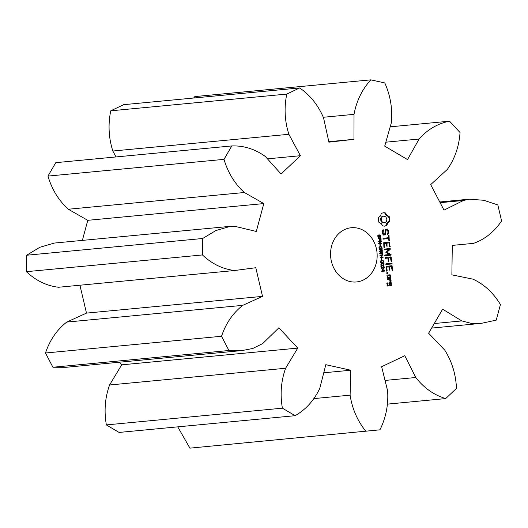 <?xml version="1.0" encoding="UTF-8"?>
<svg xmlns="http://www.w3.org/2000/svg" width="528" height="528" viewBox="0 0 528 528"><rect width="100%" height="100%" fill="white"/><g stroke="black" fill="none" stroke-linecap="round" stroke-linejoin="round"><path stroke-width="0.79" d="M177.751 426.855L189.915 448.147L379.949 429.818C385.942 417.76 388.502 404.778 387.631 390.885L381.632 366.716L404.785 355.714L415.787 377.507C423.918 387.948 433.877 394.977 445.672 398.587L456.482 388.39C455.836 374.266 451.935 361.522 444.781 350.163L428.624 333.227L442.629 309.184L461.809 320.918L471.385 323.407L481.166 323.38L496.241 320.126L500.432 304.564C493.357 292.862 484.229 284.401 473.055 279.173L451.876 274.85L452.291 245.401L473.557 243.355C484.856 239.336 494.208 231.871 501.6 220.948L497.845 204.95L483.813 200.284L469.352 199.168L463.492 200.468L444.008 210.131L430.696 184.615L447.302 169.442C454.766 158.862 459.017 146.56 460.053 132.528L449.546 121.183C437.672 123.526 427.528 129.472 419.113 139.022L407.517 159.601L384.714 146.131L391.38 122.641C392.634 108.86 390.436 95.627 384.793 82.942L370.861 79.853C362.149 89.357 356.539 100.855 354.024 114.352L353.991 139.319L328.924 142.164L323.539 117.817C318.193 105.211 310.246 95.251 299.706 87.938L286.783 94.083C283.991 107.732 284.691 121.13 288.875 134.29L300.419 155.714L281.061 173.976L265.327 156.499C255.07 149.074 243.903 145.55 231.812 145.933L223.997 159.357C228.023 172.814 234.808 183.863 244.358 192.509L263.815 203.584L256.304 231.462L235.224 226.413L230.353 226.334L215.879 230.551L202.666 238.498L202.442 254.945C211.999 263.941 222.724 269.135 234.61 270.514L255.796 267.729L262.522 296.373L242.781 305.349C233.006 312.952 225.918 323.255 221.522 336.263L228.954 350.506L242.161 350.546L252.846 348.467L262.72 343.55L278.909 327.789L297.733 348.104L285.608 368.254C281.068 380.945 279.992 394.251 282.394 408.177L295.132 415.694C305.857 409.523 314.068 400.435 319.763 388.423L325.822 364.69L350.77 370.227L350.097 395.155C352.235 408.903 357.515 420.988 365.95 431.409M314.12 398.574L350.097 395.155M370.861 79.853L194.825 96.591L193.631 98.023M299.706 87.938L123.671 104.676L110.741 110.821C107.956 124.463 108.656 137.867 112.834 151.028L116.021 156.941M231.812 145.933L55.777 162.664L47.956 176.095C51.982 189.552 58.766 200.6 68.323 209.24L87.773 220.321L82.368 240.398M230.353 226.334L54.311 243.065L39.844 247.282L26.631 255.235L26.4 271.682C35.957 280.678 46.682 285.866 58.568 287.252L234.478 270.527M234.61 270.514L58.568 287.252M79.933 285.219L86.48 313.111L66.746 322.087C56.965 329.69 49.883 339.992 45.487 353.001L52.919 367.244L66.119 367.283L242.161 350.546M119.275 362.228L121.697 364.841L109.567 384.991C105.026 397.683 103.957 410.989 106.352 424.915L119.09 432.432L295.132 415.694M356.796 281.919A27.232 23.265 84.6 0 0 376.999 252.437A27.232 23.265 84.6 0 0 351.278 227.74A27.232 23.265 84.6 0 0 330.693 257.05A27.232 23.265 84.6 0 0 356.433 281.959A27.232 23.265 84.6 0 0 356.796 281.919M389.182 216.44L386.912 215.272L385.44 212.936L383.354 212.725L381.361 213.398L380.424 216.011L378.464 217.661L378.345 220.097L378.985 222.44L381.249 223.608L382.721 225.951L384.813 226.156L386.806 225.482L387.737 222.869L389.704 221.225L389.855 219.978L389.182 216.44L387.268 216.097L385.348 214.295L384.74 213.002L383.064 212.791M379.87 234.821L380.84 236.003L380.767 237.211L380.312 237.263L380.51 236.036L379.955 235.29L378.847 237.567L377.949 236.887L377.909 235.019L378.391 234.967L378.147 236.273L378.741 237.105L379.375 235.099L379.883 234.821M378.847 237.567L378.503 237.514M377.975 236.947L378.741 237.105L378.101 237.164M380.312 235.468L378.979 235.495M380.774 240.227L379.691 240.154L379.229 238.715L378.147 238.841L378.101 238.392L381.005 238.062L381.018 239.897L379.665 240.451M380.332 240.385L380.002 240.346M381.592 243.467L378.688 243.797L378.629 243.243L381.051 241.336L378.451 241.626L378.404 241.204L381.308 240.874L381.388 241.58L379.177 243.316L381.546 243.045L381.592 243.467L378.688 243.784M380.378 245.857L380.028 245.896L379.87 244.471L380.219 244.431L380.378 245.857L380.028 245.89M380.45 246.47L381.605 246.82L382.153 248.081L382.028 249.355L381.572 249.407L381.81 248.041L381.401 247.177L380.516 246.939L379.672 247.388L379.46 248.365L379.685 249.17L380.398 249.091L380.642 248.14L380.787 249.5L379.54 249.638L379.144 247.685L380.49 246.464M379.87 246.998L378.965 247.454M387.446 229.06L385.605 229.271L384.701 234.095L383.737 234.201L383.057 233.138L383.414 230.307L383.229 229.759L382.76 229.964L382.186 231.554L382.391 233.468L383.42 235.072L385.288 234.861L386.192 230.036L387.149 229.931L387.823 230.993L387.981 232.426L387.466 233.825L387.658 234.366L388.12 234.168L388.714 232.558L388.509 230.703L387.446 229.06M389.572 240.471L388.865 240.537L388.337 235.633L388.562 237.699L383.288 238.293L382.965 238.748L383.381 239.118L388.648 238.524L389.268 240.94L389.037 235.554L388.641 235.184L388.337 235.633L389.037 235.554M389.783 242.398L389.387 242.042L383.737 242.682L383.889 247.236L384.285 247.625L384.179 243.467L386.311 243.223L387.017 246.484L387.011 243.144L389.123 242.906L389.921 246.985L389.783 242.398L388.694 242.121M382.694 253.638L382.747 254.08L379.744 253.526L379.691 253.018L382.021 252.028L379.533 251.605L379.48 251.104L382.285 249.876L382.338 250.338L380.002 251.328L382.49 251.757L382.543 252.219L380.18 253.202L382.694 253.638L382.021 253.948M383.104 257.354L380.193 257.684L380.147 257.228L381.572 257.07L381.388 255.374L379.962 255.532L379.916 255.083L382.82 254.753L382.866 255.202L381.724 255.334L381.909 257.03L383.051 256.898L383.104 257.354L380.193 257.671M381.889 259.756L381.539 259.796L381.381 258.37L381.731 258.331L381.889 259.756L381.539 259.789M382.074 262.779L381.044 262.614L380.582 261.763L380.853 260.825L381.962 260.416L383.137 260.568L383.599 261.419L383.321 262.357L382.147 262.772M382.397 265.756L381.368 265.584L380.906 264.733L381.176 263.802L382.285 263.386L383.46 263.545L383.922 264.389L383.645 265.327L382.47 265.749M381.744 268.844L381.163 266.581L381.572 266.534L383.011 267.92L383.83 267.815L383.546 266.396L383.955 266.35L384.239 267.287L384.113 268.132L383.249 268.475L381.546 267.016L381.414 268.877M382.457 267.973L383.493 268.026L382.853 268.561M390.911 254.384L386.912 252.219L386.206 252.285L390.205 254.45L390.911 254.384L391.123 254.707L390.205 254.45M386.912 252.219L390.337 249.223L390.086 248.47L384.463 249.11L384.14 249.566L384.556 249.935L388.879 249.44L385.869 252.331L389.44 254.489L385.103 254.984L384.78 255.44L385.189 255.809L390.819 255.176L391.123 254.707M391.842 261.347L390.997 256.865L385.374 257.506L385.057 257.961L385.466 258.331L387.915 258.053L388.628 261.307L388.621 257.974L390.733 257.73L391.538 261.815L391.842 261.347L391.136 261.413L390.304 256.945M392.073 263.472L391.657 263.102L386.054 263.743L385.73 264.198L386.146 264.568L391.75 263.927L392.073 263.472L390.971 263.182M382.886 271.801L382.503 271.333L381.691 271.425L381.638 270.989L382.457 270.897L382.279 269.267L382.727 269.214L384.595 271.095L382.826 271.3L382.556 271.834M387.895 273.062L387.374 273.821L386.707 273.194L386.839 272.692L387.229 272.435L387.895 273.062L387.189 273.128L386.991 273.669M392.799 270.178L391.961 265.703L386.311 266.343L386.456 270.897L386.852 271.286L387.156 270.818L386.753 267.128L388.879 266.884L389.591 270.145L389.585 266.805L391.697 266.567L392.495 270.646L392.799 270.178L392.093 270.244L391.268 265.782M387.611 278.329L390.456 278.005L390.753 277.563L390.106 274.765L387.262 275.088L386.965 275.53L387.611 278.329M390.918 279.114L390.535 278.744L387.691 279.068L387.394 279.517L389.209 279.728L390.35 280.929L389.928 281.477L390.456 282.031L391.083 280.606L390.152 279.622L390.918 279.114L389.842 278.824M391.314 282.751L390.931 282.388L389.182 282.586L389.103 285.041L387.73 285.193L387.559 283.602L388.133 283.12L387.116 282.817L386.819 283.265L387.466 286.057L391.281 285.628L391.314 282.751L390.238 282.467M323.75 372.794L350.77 370.227M385.037 380.431L415.787 377.507M387.565 404.111L445.672 398.587M106.352 424.915L282.394 408.177M109.567 384.991L285.608 368.254M121.697 364.841L297.733 348.104M434.267 323.539L461.809 320.918M52.919 367.244L228.954 350.506M45.487 353.001L221.522 336.263M66.746 322.087L242.781 305.349M86.48 313.111L262.522 296.373M26.4 271.682L202.442 254.945M26.631 255.235L202.666 238.498M440.128 202.686L463.492 200.468M87.773 220.321L263.815 203.584M68.323 209.24L244.358 192.509M47.956 176.095L223.997 159.357M390.192 126.826L449.546 121.183M385.829 142.19L419.113 139.022M267.439 158.849L300.419 155.714M112.834 151.028L288.875 134.29M110.741 110.821L286.783 94.083M323.387 117.269L354.024 114.352M328.825 141.709L353.991 139.319M387.974 216.031L387.268 216.097M389.585 217.556L388.879 217.622L388.476 216.513M386.912 215.272L386.212 215.345M389.809 218.744L389.11 218.81L388.879 217.622M386.054 214.229L385.348 214.295M389.855 219.978L389.149 220.044L389.11 218.81M385.44 212.936L384.74 213.002M389.704 221.225L388.997 221.291L389.149 220.044M384.397 212.718L383.698 212.784M388.615 221.899L387.908 221.965L388.997 221.291M387.737 222.869L387.037 222.941L387.908 221.965M387.123 224.09L386.417 224.156L387.037 222.941M386.806 225.482L386.1 225.555L386.417 224.156M385.836 225.931L385.13 225.997L386.1 225.555M384.397 226.162L385.13 225.997M378.807 236.788L378.14 237.64M379.566 235.831L379.163 235.871M379.612 235.534L379.249 235.356L379.612 235.534M378.398 235L377.903 235.046M380.767 237.211L380.312 237.257M379.163 234.887L379.883 235.297M380.411 239.573L380.074 240.299M380.299 238.141L380.351 238.583M379.229 238.715L378.147 238.828M380.846 243.124L380.886 243.54M379.177 243.316L378.642 243.368M381.051 241.336L378.451 241.613M381.388 241.58L378.629 243.256M380.609 240.953L380.655 241.369M380.787 249.5L379.533 249.625M380.041 249.13L380.087 249.566M379.685 249.17L379.342 249.203M379.751 246.536L380.972 246.959M382.028 249.355L381.572 249.401M388.509 230.703L387.809 230.769L386.747 229.139M388.714 232.558L388.007 232.624L387.809 230.769M383.737 234.201L383.031 234.267L382.364 233.224L383.057 233.138M388.12 234.168L387.605 234.221M387.519 233.963L388.007 232.624M382.906 231.713L382.213 231.779M382.206 231.759L382.661 230.234M383.414 230.307L382.714 230.373M387.149 229.931L386.192 230.036M385.288 234.861L384.582 234.927L385.486 230.102M383.414 235.059L384.582 234.927M383.368 239.111L388.648 238.524M390.232 246.517L389.525 246.583L389.077 242.471M389.123 242.906L384.179 243.467M387.011 243.144L386.311 243.21L386.621 246.081L387.328 246.008M384.582 247.157L383.889 247.223M380.18 253.202L379.711 253.249M379.718 253.315L381.995 253.704M382.543 252.219L379.705 253.176M382.49 251.757L381.803 251.995M380.002 251.328L379.513 251.374M379.52 251.434L381.79 251.823M382.338 250.338L379.5 251.308M382.351 256.984L382.397 257.42M381.909 257.03L381.572 257.063M381.724 255.334L381.025 255.407M381.388 255.374L379.962 255.519M382.866 255.202L381.025 255.4M382.114 254.833L382.16 255.268M382.8 262.185L381.513 262.832M381.256 260.482L382.675 260.858M383.123 265.155L381.836 265.808M381.579 263.452L382.998 263.828M381.975 266.977L381.216 267.049M380.866 266.6L381.269 267.043M382.312 267.986L382.787 268.092L382.312 267.986M390.337 249.223L389.638 249.295L386.206 252.285M390.819 255.176L390.119 255.242L390.416 254.773M389.638 249.295L389.393 248.549M390.476 248.86L389.776 248.926M385.183 255.796L390.119 255.242M384.542 249.922L388.879 249.44M391.393 257.228L390.687 257.294M390.733 257.73L388.621 257.974M388.938 260.839L388.232 260.905L387.915 258.04M385.453 258.317L387.915 258.053M391.75 263.927L391.043 263.993L391.367 263.538M386.133 264.554L391.043 263.993M382.826 271.3L384.595 271.095M382.503 271.333L381.685 271.412M384.549 270.679L383.843 270.745L383.889 271.161M387.763 273.557L387.057 273.623M387.658 272.6L386.951 272.666L387.189 273.128M392.35 266.066L391.651 266.132M391.697 266.567L386.753 267.128M389.585 266.805L388.879 266.871L389.189 269.742L389.895 269.676M387.156 270.818L386.456 270.884M387.598 278.315L389.75 278.071L390.001 277.22M390.456 278.005L389.75 278.071M390.753 277.563L390.047 277.629M387.704 275.873L389.842 275.629L390.014 277.22L387.875 277.464L387.704 275.873L389.842 275.629L389.413 274.844M390.489 275.128L389.783 275.2M390.628 279.569L389.921 279.635L390.218 279.187M391.083 280.606L390.377 280.672L389.446 279.688M391.142 281.173L390.443 281.239L390.377 280.672M387.77 279.88L389.209 279.728M390.1 281.662L390.443 281.239M391.578 285.179L390.878 285.245L390.832 284.843M389.809 284.962L389.103 285.028L388.931 283.437L390.667 283.252L390.839 284.843L389.809 284.962L389.638 283.364L390.667 283.252L390.614 282.817M391.281 285.628L390.581 285.694L390.878 285.245M387.46 286.044L390.581 285.694M387.73 285.193L387.037 285.259M387.559 283.602L386.866 283.668L387.427 283.186L387.09 282.863M387.836 283.569L387.13 283.642M388.133 283.12L387.427 283.186M383.737 222.823L381.632 222.083L380.543 219.833L381.124 217.391L381.942 216.579L383.724 216.124L385.829 216.869L386.912 219.12L386.338 221.562L385.519 222.374L383.737 222.823M379.368 239.963L380.563 239.824L380.721 238.55L378.86 238.748L379.566 238.682L380.305 239.917L379.368 239.963M380.569 262.337L383.038 262.066L383.163 261.109L382.523 260.852L380.945 261.353L381.018 262.073L382.173 262.304M382.523 260.852L380.45 261.175M380.893 265.307L383.361 265.036L383.486 264.079L382.846 263.822L381.269 264.323L381.341 265.049L382.49 265.274M382.846 263.822L380.774 264.152M384.443 222.757L382.609 222.691M383.315 222.625L381.632 222.083M382.331 222.017L381.612 221.027L380.906 221.093M381.612 221.027L381.249 219.767L380.543 219.833M381.249 219.767L381.335 218.447L380.629 218.513M381.335 218.447L381.823 217.325L381.124 217.391M381.823 217.325L382.648 216.513L381.942 216.579M382.648 216.513L383.724 216.124M379.52 239.95L380.305 239.917M380.721 238.55L379.566 238.682M382.78 270.857L384.08 270.712L382.635 269.544L382.457 270.89M387.875 277.464L387.182 277.53M389.638 283.364L388.931 283.437M379.315 237.323L378.609 237.389M379.513 236.722L379.097 236.762M379.546 236.254L379.144 236.293M379.685 235.429L379.21 235.475M378.18 235.627L377.797 235.666M378.147 236.273L377.817 236.306M380.853 236.669L380.483 236.702M380.84 236.003L380.503 236.036M380.503 235.112L379.804 235.178M381.018 239.897L380.318 239.963M381.117 239.507L380.747 239.54M381.104 238.979L380.774 239.012M379.546 248.8L379.21 248.833M379.46 248.365L379.13 248.398M379.672 247.388L379.21 247.427M381.605 246.82L380.899 246.886M382.153 248.081L381.817 248.114M382.16 248.681L381.79 248.714M383.321 262.357L382.622 262.423M383.137 260.568L382.43 260.641M383.645 265.327L382.939 265.393M383.46 263.545L382.754 263.611M382.371 267.386L381.922 267.425M383.467 268.033L382.787 268.092M384.113 268.132L383.407 268.198M384.239 267.287L383.902 267.313M384.127 266.765L383.764 266.798M379.856 239.765L379.441 239.804M379.698 239.501L379.342 239.534M379.606 239.065L379.269 239.092M381.275 262.264L380.754 262.317M381.018 262.073L380.655 262.106M380.945 261.353L380.582 261.386M381.15 261.109L380.635 261.162M381.506 260.964L380.8 261.03M381.962 262.324L381.467 262.37M381.592 265.241L381.077 265.287M381.341 265.049L380.978 265.082M381.229 264.7L380.899 264.733M381.269 264.323L380.906 264.356M381.473 264.086L380.959 264.132M381.83 263.934L381.124 264M382.285 265.294L381.79 265.34M481.166 323.38L431.614 328.093M469.352 199.168L439.758 201.98M379.256 235.356L379.962 235.283M378.028 237.171L378.734 237.105M382.774 268.099L383.48 268.026M381.401 260.938L382.107 260.872M381.361 262.383L382.061 262.317M381.724 263.908L382.43 263.842M381.685 265.353L382.384 265.287"/></g></svg>

